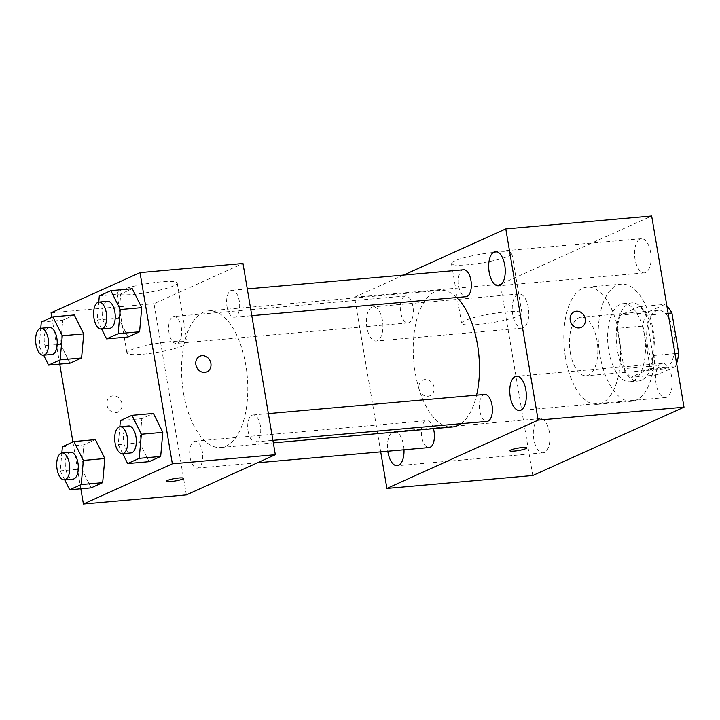 <?xml version="1.0" encoding="UTF-8"?>
<svg xmlns="http://www.w3.org/2000/svg" width="720" height="720" viewBox="0 0 720 720"><rect width="100%" height="100%" fill="white"/><g stroke="black" fill="none" stroke-linecap="round" stroke-linejoin="round"><path stroke-width="0.54" stroke-dasharray="3.6 2.7" d="M570.294 352.539A29.394 14.013 -95.1 0 0 586.233 375.795A29.394 14.013 -95.1 0 0 597.591 345.276A29.394 14.013 -95.1 0 0 581.04 317.232A29.394 14.013 -95.1 0 0 570.294 352.539M647.514 345.699A29.394 14.013 -95.1 0 0 663.453 368.955A29.394 14.013 -95.1 0 0 674.82 338.436A29.394 14.013 -95.1 0 0 658.26 310.383A29.394 14.013 -95.1 0 0 647.514 345.699M676.602 363.429A37.944 18.09 -95.1 0 1 675.477 366.516L649.737 368.793A37.944 18.09 -95.1 0 0 652.977 355.545L646.173 315.297A37.944 18.09 -95.1 0 0 639.225 306.648L620.496 315.108L646.245 312.822L664.965 304.371A37.944 18.09 -95.1 0 1 666.9 306.072M675.477 366.516L656.748 374.967A37.944 18.09 -95.1 0 1 649.809 366.318L642.996 326.079A37.944 18.09 -95.1 0 1 646.245 312.822M649.737 368.793L631.008 377.253L656.748 374.967M649.809 366.318L624.069 368.604L617.256 328.356L642.996 326.079M624.069 368.604A37.944 18.09 -95.1 0 0 631.008 377.253M620.496 315.108A37.944 18.09 -95.1 0 0 617.256 328.356M641.583 380.196A39.195 18.684 84.9 0 1 638.577 380.997A39.195 18.684 84.9 0 1 616.509 343.602A39.195 18.684 84.9 0 1 631.656 302.904A39.195 18.684 84.9 0 1 653.382 337.086A39.195 18.684 84.9 0 1 641.583 380.196M633.006 380.952A39.195 18.684 -95.1 0 0 644.805 337.851A39.195 18.684 -95.1 0 0 623.079 303.669A39.195 18.684 -95.1 0 0 608.742 350.748A39.195 18.684 -95.1 0 0 629.991 381.753A39.195 18.684 -95.1 0 0 633.006 380.952M639.225 306.648L664.965 304.371M652.977 355.545L674.937 353.592M646.173 315.297L668.124 313.353M599.85 354.762A58.797 28.026 -95.1 0 0 631.728 401.274A58.797 28.026 -95.1 0 0 654.453 340.236A58.797 28.026 -95.1 0 0 621.351 284.148A58.797 28.026 -95.1 0 0 599.85 354.762M565.524 357.804A58.797 28.026 -95.1 0 0 597.402 404.316A58.797 28.026 -95.1 0 0 620.136 343.278A58.797 28.026 -95.1 0 0 587.025 287.181A58.797 28.026 -95.1 0 0 565.524 357.804M639.999 239.031A17.172 8.181 -95.1 0 0 634.833 257.913A17.172 8.181 -95.1 0 0 644.346 272.889A17.172 8.181 -95.1 0 0 650.979 255.06A17.172 8.181 -95.1 0 0 641.313 238.68A17.172 8.181 -95.1 0 0 639.999 239.031M517.68 294.291A17.172 8.181 -95.1 0 0 512.514 313.173A17.172 8.181 -95.1 0 0 522.027 328.149A17.172 8.181 -95.1 0 0 528.669 310.32A17.172 8.181 -95.1 0 0 518.994 293.94A17.172 8.181 -95.1 0 0 517.68 294.291M538.767 418.968A17.172 8.181 -95.1 0 0 533.601 437.841A17.172 8.181 -95.1 0 0 543.114 452.817A17.172 8.181 -95.1 0 0 549.756 434.997A17.172 8.181 -95.1 0 0 540.081 418.617A17.172 8.181 -95.1 0 0 538.767 418.968M661.086 363.708A17.172 8.181 -95.1 0 0 655.92 382.581A17.172 8.181 -95.1 0 0 665.433 397.557A17.172 8.181 -95.1 0 0 672.066 379.737A17.172 8.181 -95.1 0 0 662.4 363.357A17.172 8.181 -95.1 0 0 661.086 363.708M532.773 475.515L500.427 284.301L651.663 215.982M371.817 307.215A17.172 8.181 -95.1 0 0 366.651 326.097A17.172 8.181 -95.1 0 0 376.164 341.064A17.172 8.181 -95.1 0 0 382.797 323.244A17.172 8.181 -95.1 0 0 373.131 306.864A17.172 8.181 -95.1 0 0 371.817 307.215M404.001 449.802A17.172 8.181 -95.1 0 0 394.218 431.541A17.172 8.181 -95.1 0 0 392.904 431.892A17.172 8.181 -95.1 0 0 387.801 451.233M380.718 451.863L354.564 297.225L500.427 284.301M354.564 297.225L403.578 275.085M454.842 260.883A30.618 4.419 170.4 0 0 451.467 263.61A30.618 4.419 170.4 0 0 482.4 262.863A30.618 4.419 170.4 0 0 511.857 253.395A30.618 4.419 170.4 0 0 488.457 253.017A30.618 4.419 170.4 0 0 454.842 260.883M464.949 320.616A30.618 4.419 170.4 0 0 461.574 323.343A30.618 4.419 170.4 0 0 492.498 322.596A30.618 4.419 170.4 0 0 521.955 313.137A30.618 4.419 170.4 0 0 498.555 312.75A30.618 4.419 170.4 0 0 464.949 320.616M526.743 447.912L526.743 447.903A8.577 1.242 170.4 0 0 522.18 447.57A8.577 1.242 170.4 0 0 509.832 450.756A8.577 1.242 170.4 0 0 509.841 450.765L509.841 450.765M418.995 388.557A8.577 7.434 65.7 0 0 430.038 395.703A8.577 7.434 65.7 0 0 433.278 384.831A8.577 7.434 65.7 0 0 422.973 380.079A8.577 7.434 65.7 0 0 418.995 388.557A8.577 7.434 65.7 0 0 430.038 395.703A8.577 7.434 65.7 0 0 433.287 384.831A8.577 7.434 65.7 0 0 422.982 380.079A8.577 7.434 65.7 0 0 419.004 388.557M581.265 327.384L581.265 327.384A8.577 7.434 -114.3 0 1 570.96 322.632A8.577 7.434 -114.3 0 1 574.2 311.76L574.209 311.76M463.608 269.766A13.527 6.444 -95.1 0 0 462.573 270.045A13.527 6.444 -95.1 0 0 458.667 286.011A13.527 6.444 -95.1 0 0 466.002 296.703M433.44 428.679A13.527 6.444 -95.1 0 0 426.699 420.642A13.527 6.444 -95.1 0 0 425.664 420.912A13.527 6.444 -95.1 0 0 421.749 436.878A13.527 6.444 -95.1 0 0 429.084 447.579M484.695 394.434A13.527 6.444 -95.1 0 0 479.754 410.679A13.527 6.444 -95.1 0 0 487.089 421.371M404.577 296.244A13.527 6.444 -95.1 0 0 400.5 311.112A13.527 6.444 -95.1 0 0 407.997 322.911A13.527 6.444 -95.1 0 0 412.947 306.666A13.527 6.444 -95.1 0 0 405.612 295.965A13.527 6.444 -95.1 0 0 404.577 296.244M456.849 297.513A68.598 32.697 -95.1 0 0 440.298 290.349A68.598 32.697 -95.1 0 0 415.215 372.735A68.598 32.697 -95.1 0 0 452.403 426.996M460.962 423.693A68.598 32.697 -95.1 0 0 476.586 395.154M183.546 393.264A68.598 32.697 -95.1 0 0 220.734 447.525A68.598 32.697 -95.1 0 0 247.248 376.308A68.598 32.697 -95.1 0 0 208.629 310.869A68.598 32.697 -95.1 0 0 183.546 393.264M181.269 327.186A13.527 6.444 84.9 0 1 176.328 343.431A13.527 6.444 84.9 0 1 168.714 330.534A13.527 6.444 84.9 0 1 173.943 316.494A13.527 6.444 84.9 0 1 181.269 327.186M248.085 431.199A13.527 6.444 -95.1 0 0 255.411 441.9A13.527 6.444 -95.1 0 0 260.64 427.86A13.527 6.444 -95.1 0 0 253.026 414.963A13.527 6.444 -95.1 0 0 248.085 431.199M190.08 457.407A13.527 6.444 -95.1 0 0 197.415 468.099A13.527 6.444 -95.1 0 0 202.644 454.068A13.527 6.444 -95.1 0 0 195.03 441.162A13.527 6.444 -95.1 0 0 190.08 457.407M226.998 306.531A13.527 6.444 -95.1 0 0 234.324 317.232A13.527 6.444 -95.1 0 0 239.553 303.192A13.527 6.444 -95.1 0 0 231.939 290.286A13.527 6.444 -95.1 0 0 226.998 306.531M186.372 494.901L154.026 303.687L242.982 263.493M128.034 337.005L118.611 318.096L120.753 293.976L132.309 288.756L120.753 293.976L118.611 318.096L128.034 337.005M91.116 487.872L81.702 468.972L83.844 444.852L95.4 439.632L83.844 444.852L81.702 468.972L91.116 487.872M80.829 488.79L72.918 441.999M59.742 364.113L51.831 317.331M149.121 461.673L139.698 442.773L141.84 418.653L153.396 413.424L141.84 418.653L139.698 442.773L149.121 461.673M70.029 363.204L60.615 344.304L62.757 320.184L74.313 314.964L62.757 320.184L60.615 344.304L70.029 363.204M51.066 312.804L154.026 303.687M133.128 294.426A30.618 4.419 170.4 0 0 177.219 283.041A30.618 4.419 170.4 0 0 146.286 283.788A30.618 4.419 170.4 0 0 116.829 293.256A30.618 4.419 170.4 0 0 133.128 294.426M106.92 404.892A8.577 7.434 65.7 0 0 117.954 412.047A8.577 7.434 65.7 0 0 121.203 401.166A8.577 7.434 65.7 0 0 110.898 396.414A8.577 7.434 65.7 0 0 106.92 404.892A8.577 7.434 65.7 0 0 117.963 412.047A8.577 7.434 65.7 0 0 121.203 401.166A8.577 7.434 65.7 0 0 110.898 396.414A8.577 7.434 65.7 0 0 106.92 404.892M206.91 371.853L206.91 371.853A8.577 7.434 -114.3 0 1 196.605 367.101A8.577 7.434 -114.3 0 1 199.854 356.229L199.854 356.229M143.226 354.168A30.618 4.419 170.4 0 0 187.317 342.774A30.618 4.419 170.4 0 0 156.393 343.53A30.618 4.419 170.4 0 0 126.936 352.989A30.618 4.419 170.4 0 0 143.226 354.168M166.617 481.167L166.617 481.167A8.577 1.242 -9.6 0 1 174.87 478.512A8.577 1.242 -9.6 0 1 183.528 478.305L183.528 478.314M43.641 355.185L39.159 346.203L40.752 328.293M49.527 327.51A13.527 6.444 -95.1 0 0 44.577 343.755A13.527 6.444 -95.1 0 0 51.912 354.456M39.159 346.203L60.615 344.304M41.301 322.083L62.757 320.184M101.637 328.986L97.164 320.004L98.748 302.094M107.523 301.311A13.527 6.444 -95.1 0 0 102.582 317.556A13.527 6.444 -95.1 0 0 109.908 328.248M97.164 320.004L118.611 318.096M99.306 295.875L120.753 293.976M64.728 479.853L60.246 470.871L61.839 452.97M70.614 452.187A13.527 6.444 -95.1 0 0 65.664 468.423A13.527 6.444 -95.1 0 0 72.999 479.124M60.246 470.871L81.702 468.972M62.388 446.751L83.844 444.852M122.724 453.654L118.251 444.672L119.835 426.762M128.61 425.979A13.527 6.444 -95.1 0 0 123.669 442.224A13.527 6.444 -95.1 0 0 130.995 452.916M118.251 444.672L139.698 442.773M120.393 420.552L141.84 418.653M658.26 310.383L581.04 317.232M663.453 368.955L586.233 375.795M629.991 381.753L638.577 380.997M623.079 303.669L631.656 302.904M597.402 404.316L631.728 401.274M587.025 287.181L621.351 284.148M641.313 238.68L495.45 251.604M644.346 272.889L498.483 285.804M518.994 293.94L373.131 306.864M522.027 328.149L376.164 341.064M540.081 418.617L394.218 431.541M543.114 452.817L397.251 465.741M662.4 363.357L516.537 376.272M665.433 397.557L519.561 410.481M451.467 263.61L461.574 323.343M511.857 253.395L521.955 313.137M220.734 447.525L273.321 442.863M208.629 310.869L440.298 290.349M405.612 295.965L173.943 316.494M407.997 322.911L176.328 343.431M255.411 441.9L272.898 440.352M253.026 414.963L268.371 413.595M197.415 468.099L257.445 462.78M195.03 441.162L426.699 420.642M234.324 317.232L251.811 315.675M231.939 290.286L247.284 288.927M187.317 342.774L177.219 283.041M126.936 352.989L116.829 293.256"/><path stroke-width="1.08" d="M668.124 313.353L671.913 313.02A37.944 18.09 -95.1 0 0 666.9 306.072M671.913 313.02L678.717 353.259A37.944 18.09 -95.1 0 1 676.602 363.429M674.937 353.592L678.717 353.259M403.578 275.085L505.791 228.906L651.663 215.982L684 407.196L532.773 475.515L386.901 488.439L380.718 451.863M494.127 251.955A17.172 8.181 -95.1 0 0 488.961 270.837A17.172 8.181 -95.1 0 0 498.483 285.804A17.172 8.181 -95.1 0 0 505.116 267.984A17.172 8.181 -95.1 0 0 495.45 251.604A17.172 8.181 -95.1 0 0 494.127 251.955M387.801 451.233A17.172 8.181 -95.1 0 0 397.251 465.741A17.172 8.181 -95.1 0 0 404.001 449.802M515.214 376.623A17.172 8.181 -95.1 0 0 510.048 395.505A17.172 8.181 -95.1 0 0 519.561 410.481A17.172 8.181 -95.1 0 0 526.203 392.652A17.172 8.181 -95.1 0 0 516.537 376.272A17.172 8.181 -95.1 0 0 515.214 376.623M505.791 228.906L538.137 420.12L684 407.196M538.137 420.12L386.901 488.439M522.18 447.579A8.577 1.242 170.4 0 0 509.841 450.765A8.577 1.242 170.4 0 0 518.499 450.558A8.577 1.242 170.4 0 0 526.743 447.912A8.577 1.242 170.4 0 0 522.18 447.579M509.841 450.765A8.577 1.242 170.4 0 0 518.499 450.549A8.577 1.242 170.4 0 0 526.743 447.903M574.2 311.76A8.577 7.434 -114.3 0 1 585.243 318.906A8.577 7.434 -114.3 0 1 581.265 327.384A8.577 7.434 -114.3 0 1 570.96 322.632A8.577 7.434 -114.3 0 1 574.209 311.76A8.577 7.434 -114.3 0 1 585.243 318.906A8.577 7.434 -114.3 0 1 581.265 327.384M251.811 315.675L466.002 296.703A13.527 6.444 -95.1 0 0 471.231 282.663A13.527 6.444 -95.1 0 0 463.608 269.766L247.284 288.927M257.445 462.78L429.084 447.579A13.527 6.444 -95.1 0 0 433.44 428.679M272.898 440.352L487.089 421.371A13.527 6.444 -95.1 0 0 492.309 407.34A13.527 6.444 -95.1 0 0 484.695 394.434L268.371 413.595M273.321 442.863L452.403 426.996A68.598 32.697 -95.1 0 0 460.962 423.693M476.586 395.154A68.598 32.697 -95.1 0 0 456.849 297.513M51.831 317.331L51.066 312.804L140.022 272.619L242.982 263.493L275.328 454.707L186.372 494.901L83.403 504.018L80.829 488.79M140.022 272.619L172.359 463.824L275.328 454.707M172.359 463.824L83.403 504.018M183.528 478.305A8.577 1.242 -9.6 0 1 171.18 481.491A8.577 1.242 -9.6 0 1 166.626 481.176A8.577 1.242 -9.6 0 1 174.87 478.521A8.577 1.242 -9.6 0 1 183.528 478.314A8.577 1.242 -9.6 0 1 171.18 481.5A8.577 1.242 -9.6 0 1 166.617 481.167M98.748 302.094L99.306 295.875L110.862 290.655L132.309 288.756L141.723 307.656L139.59 331.776L128.034 337.005L139.59 331.776L141.723 307.656L120.276 309.555L118.134 333.684L106.578 338.904L101.637 328.986M61.839 452.97L62.388 446.751L73.944 441.531L95.4 439.632L104.814 458.532L102.672 482.652L91.116 487.872L102.672 482.652L104.814 458.532L83.358 460.431L81.225 484.551L69.669 489.78L64.728 479.853M72.918 441.999L59.742 364.113M119.835 426.762L120.393 420.552L131.949 415.332L153.396 413.424L162.81 432.333L160.677 456.453L149.121 461.673L160.677 456.453L162.81 432.333L141.363 434.232L139.221 458.352L127.665 463.572L122.724 453.654M40.752 328.293L41.301 322.083L52.857 316.863L74.313 314.964L83.727 333.864L81.585 357.984L70.029 363.204L81.585 357.984L83.727 333.864L62.271 335.763L60.138 359.883L48.582 365.103L43.641 355.185M199.854 356.229A8.577 7.434 -114.3 0 1 210.888 363.375A8.577 7.434 -114.3 0 1 206.91 371.853A8.577 7.434 -114.3 0 1 196.605 367.101A8.577 7.434 -114.3 0 1 199.854 356.229A8.577 7.434 -114.3 0 1 210.888 363.375A8.577 7.434 -114.3 0 1 206.91 371.853M52.857 316.863L62.271 335.763M43.335 355.212L51.912 354.456A13.527 6.444 -95.1 0 0 57.141 340.416A13.527 6.444 -95.1 0 0 49.527 327.51L40.941 328.275A13.527 6.444 -95.1 0 0 36 344.52A13.527 6.444 -95.1 0 0 43.335 355.212A13.527 6.444 -95.1 0 0 48.555 341.172A13.527 6.444 -95.1 0 0 40.941 328.275M60.138 359.883L81.585 357.984M48.582 365.103L70.029 363.204M74.313 314.964L83.727 333.864M110.862 290.655L120.276 309.555M101.331 329.013L109.908 328.248A13.527 6.444 -95.1 0 0 115.137 314.208A13.527 6.444 -95.1 0 0 107.523 301.311L98.946 302.067A13.527 6.444 -95.1 0 0 94.005 318.312A13.527 6.444 -95.1 0 0 101.331 329.013A13.527 6.444 -95.1 0 0 106.56 314.973A13.527 6.444 -95.1 0 0 98.946 302.067M118.134 333.684L139.59 331.776M106.578 338.904L128.034 337.005M132.309 288.756L141.723 307.656M73.944 441.531L83.358 460.431M64.422 479.88L72.999 479.124A13.527 6.444 -95.1 0 0 78.228 465.084A13.527 6.444 -95.1 0 0 70.614 452.187L62.028 452.943A13.527 6.444 -95.1 0 0 57.087 469.188A13.527 6.444 -95.1 0 0 64.422 479.88A13.527 6.444 -95.1 0 0 69.642 465.849A13.527 6.444 -95.1 0 0 62.028 452.943M81.225 484.551L102.672 482.652M69.669 489.78L91.116 487.872M95.4 439.632L104.814 458.532M131.949 415.332L141.363 434.232M122.418 453.681L130.995 452.916A13.527 6.444 -95.1 0 0 136.224 438.885A13.527 6.444 -95.1 0 0 128.61 425.979L120.033 426.744A13.527 6.444 -95.1 0 0 115.083 442.98A13.527 6.444 -95.1 0 0 122.418 453.681A13.527 6.444 -95.1 0 0 127.647 439.641A13.527 6.444 -95.1 0 0 120.033 426.744M139.221 458.352L160.677 456.453M127.665 463.572L149.121 461.673M153.396 413.424L162.81 432.333"/></g></svg>

